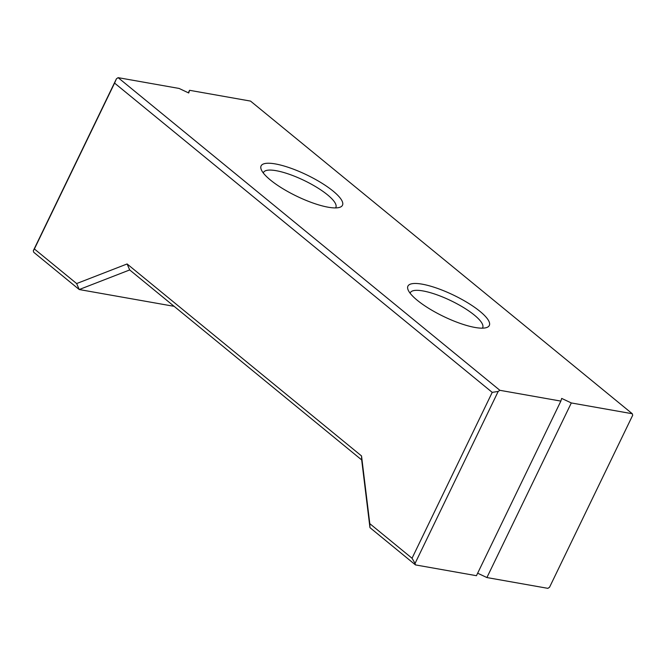 <?xml version="1.0" encoding="UTF-8"?>
<svg xmlns="http://www.w3.org/2000/svg" width="666" height="666" viewBox="0 0 666 666"><rect width="100%" height="100%" fill="white"/><g stroke="black" fill="none" stroke-linecap="round" stroke-linejoin="round"><path stroke-width="1" d="M328.221 207.218A45.196 11.772 -154.2 0 1 287.287 191.284A45.196 11.772 -154.2 0 1 261.222 169.489A45.196 11.772 -154.2 0 1 306.909 174.975A45.196 11.772 -154.2 0 1 339.585 207.376A45.196 11.772 -154.2 0 1 328.221 207.218M475.049 327.464A45.196 11.772 -154.2 0 1 434.124 311.53A45.196 11.772 -154.2 0 1 408.05 289.743A45.196 11.772 -154.2 0 1 453.746 295.221A45.196 11.772 -154.2 0 1 486.413 327.622A45.196 11.772 -154.2 0 1 475.049 327.464M415.06 563.419L415.467 564.91L476.448 575.699L560.855 401.099L561.679 398.418L571.311 402.947L632.284 413.736L250.533 101.09L189.552 90.301L188.728 92.982L179.096 88.445L118.123 77.656L499.875 390.309L498.193 391.433L415.06 563.419L412.038 558.25L492.224 392.374L114.577 83.092L34.391 248.967L76.64 283.558L79.229 289.535L33.716 252.264L33.3 250.766L116.442 78.779L118.123 77.656M560.855 401.099L499.875 390.309M174.142 306.335L79.229 289.535L129.695 269.938L361.688 459.931L361.53 455.944L369.796 523.651L412.038 558.25M410.139 293.248A40.176 10.465 -154.2 0 1 410.339 292.699A40.176 10.465 -154.2 0 1 451.065 300.766A40.176 10.465 -154.2 0 1 482.675 327.672A40.176 10.465 -154.2 0 1 482.375 328.163M415.467 564.91L369.955 527.63L361.688 459.931M76.64 283.558L127.106 263.961L129.695 269.938M127.106 263.961L361.53 455.944M34.391 248.967L33.3 250.766M116.442 78.779L114.577 83.092M492.224 392.374L498.193 391.433M477.655 573.201L486.904 577.555L571.311 402.947M632.284 413.736L632.7 415.234L549.558 587.221L547.877 588.344L486.904 577.555M369.796 523.651L369.955 527.63M188.345 92.799L189.552 90.301M263.311 173.002A40.176 10.465 -154.2 0 1 263.511 172.452A40.176 10.465 -154.2 0 1 304.237 180.519A40.176 10.465 -154.2 0 1 335.847 207.426A40.176 10.465 -154.2 0 1 335.539 207.917"/></g></svg>
